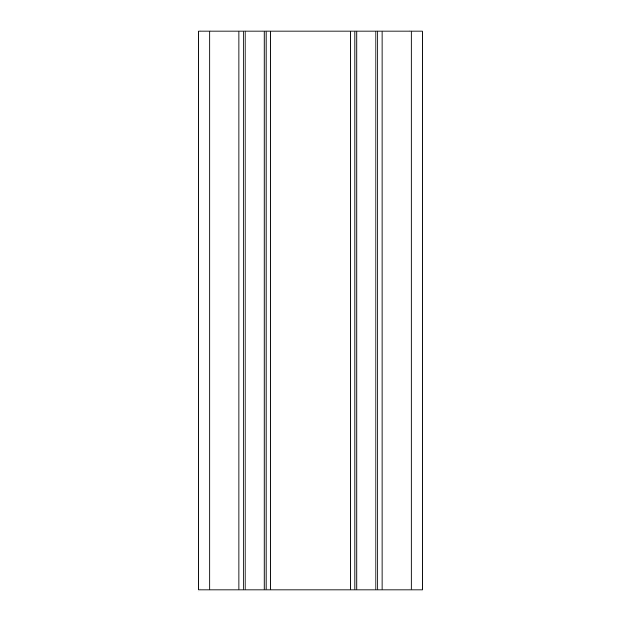<?xml version="1.0" encoding="UTF-8"?>
<svg xmlns="http://www.w3.org/2000/svg" width="621" height="621" viewBox="0 0 621 621"><rect width="100%" height="100%" fill="white"/><g stroke="black" fill="none" stroke-linecap="round" stroke-linejoin="round"><path stroke-width="0.93" d="M270.259 589.95L354.933 589.95L354.933 31.05L266.067 31.05L266.067 589.95L270.259 589.95L270.259 31.05M354.933 589.95L422.28 589.95L422.28 31.05L422.28 589.95M209.898 589.95L209.898 31.05L198.72 31.05L198.72 589.95L266.067 589.95M209.898 31.05L266.067 31.05M354.933 31.05L422.28 31.05M377.847 31.05L377.847 589.95M243.153 31.05L243.153 589.95M350.741 589.95L350.741 31.05M411.102 31.05L411.102 589.95M382.039 31.05L382.039 589.95M375.915 589.95L375.915 31.05M356.865 31.05L356.865 589.95M264.135 589.95L264.135 31.05M245.085 31.05L245.085 589.95M238.961 31.05L238.961 589.95"/></g></svg>
